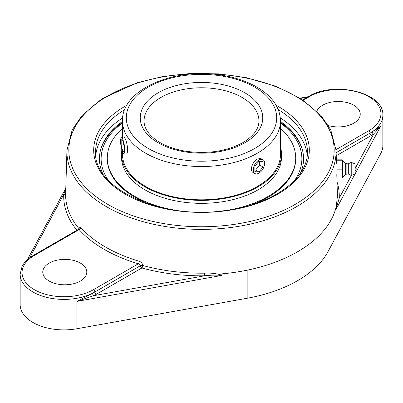 <?xml version="1.0" encoding="UTF-8"?>
<svg xmlns="http://www.w3.org/2000/svg" width="403" height="403" viewBox="0 0 403 403"><rect width="100%" height="100%" fill="white"/><g stroke="black" fill="none" stroke-linecap="round" stroke-linejoin="round"><path stroke-width="0.6" d="M336.132 152.707L370.035 133.136A43.761 25.268 0 0 0 372.186 131.796A1.914 1.184 -123.7 0 0 373.631 134.083L380.885 125.882C379.132 127.464 376.231 129.439 372.186 131.796A43.761 25.268 0 0 0 382.85 115.268C384.321 92.292 333.543 80.701 308.537 96.529A1.914 1.103 -120 0 1 309.494 96.619A41.847 24.16 180 0 1 368.68 96.619A41.847 24.16 180 0 1 368.68 130.789L336.031 149.639M351.436 175.396L339.255 198.075A1.914 1.562 2.3 0 1 337.341 196.528L336.001 209.424L339.255 198.075A137.791 79.552 0 0 0 337.009 181.849M221.786 275.148C216.456 273.491 210.729 272.831 204.588 273.169L204.633 275.798C210.905 275.027 216.552 274.922 221.585 275.481L222.028 273.839A135.922 78.474 0 0 0 297.61 251.754A135.922 78.474 0 0 0 335.86 208.119L335.936 209.243M79.195 229.151A1.914 1.078 -178.7 0 1 79.195 229.171L79.25 228.703L78.807 229.161L79.149 229.609A137.695 79.497 0 0 0 138.33 263.779L93.506 289.661A41.847 24.16 180 0 1 34.32 289.661A41.847 24.16 180 0 1 34.32 255.492A1.914 1.103 60 0 0 33.363 255.396C28.109 258.434 24.351 262.096 22.094 266.383L20.15 274.141L20.15 304.618A43.761 25.268 0 0 0 76.877 328.752L247.155 298.255A122.809 70.903 0 0 0 328.067 251.543L380.885 153.236A43.761 25.268 0 0 0 382.85 145.75L382.85 115.268M204.588 273.169A135.876 78.449 180 0 1 142.702 265.466A1.914 0.675 -74.5 0 1 141.876 267.985A1.914 1.103 60 0 1 140.521 265.642A1.914 1.078 -178.7 0 1 142.702 265.466C142.486 263.446 141.322 262.046 139.211 261.275A135.781 78.394 180 0 1 80.852 227.579C79.779 226.511 79.164 226.879 79.003 228.687A1.914 1.078 -178.7 0 1 79.134 228.889M20.15 274.141A43.761 25.268 0 0 0 45.715 297.117A43.761 25.268 0 0 0 92.544 293.248L76.877 301.399L93.793 295.646A1.914 1.023 63.5 0 1 92.544 293.248A43.761 25.268 0 0 0 94.856 292.004A1.914 1.103 -120 0 0 96.211 294.351L141.876 267.985A137.791 79.552 0 0 0 204.633 275.798L93.793 295.646A45.675 26.371 0 0 0 96.211 294.351M65.795 188.443L63.745 194.458A1.914 1.562 -177.7 0 0 65.654 193.032M78.948 229.065A1.914 1.411 140.3 0 0 79.003 228.687A135.876 78.449 180 0 1 65.644 193.38L65.644 193.38A135.876 78.449 180 0 1 65.659 192.961M34.32 255.492L79.149 229.609A1.914 1.39 138.2 0 0 80.852 227.579M93.506 289.661A1.914 1.103 -120 0 1 94.856 292.004L140.521 265.642L138.33 263.779A1.914 0.715 106.6 0 0 139.211 261.275M49.211 281.062A22.014 12.71 180 0 1 42.763 272.075A22.014 12.71 180 0 1 56.355 260.333A22.014 12.71 180 0 1 80.348 263.088A22.014 12.71 180 0 1 86.796 272.075A22.014 12.71 180 0 1 73.205 283.818A22.014 12.71 180 0 1 49.211 281.062M316.839 111.178A22.014 12.71 180 0 1 332.299 101.964A22.014 12.71 180 0 1 353.789 105.218A22.014 12.71 180 0 1 360.237 114.205A22.014 12.71 180 0 1 328.46 125.6M300.552 172.973A102.07 58.929 0 0 0 301.923 148.203A102.07 58.929 0 0 0 280.518 121.449M122.482 121.449A102.07 58.929 0 0 0 101.077 148.203A102.07 58.929 0 0 0 102.448 172.973M122.638 117.948A105.898 61.14 0 0 0 95.778 155.205M307.222 155.205A105.898 61.14 0 0 0 280.362 117.948M341.935 177.985L336.893 177.985L336.893 159.84L341.935 159.84L342.515 160.228L341.935 160.757L341.935 169.829L342.53 173.91L341.935 177.985L342.646 177.305L342.646 160.525L342.646 177.305L345.29 174.69L345.29 163.134L342.515 160.228M336.893 160.757L341.935 160.757M336.893 169.829L341.935 169.829M336.445 163.17L336.893 163.17L336.893 174.655M355.129 170.822L355.129 166.575L355.129 170.822M345.29 174.69L346.862 174.02L346.862 163.809L348.318 163.809L351.235 162.349L351.235 175.476L348.318 174.02L348.318 163.809M355.129 166.031L355.129 173.905L355.129 166.031M124.089 137.287L125.177 138.687C127.247 142.491 128.718 153.261 126.542 153.145M254.933 173.547L253.215 172.555C249.23 170.681 252.454 161.608 257.371 159.14L260.449 158.374L262.958 159.648A8.025 4.635 -60 0 1 263.859 167.033A8.025 4.635 -60 0 1 254.933 173.547A8.025 4.635 -60 0 1 254.031 166.157A8.025 4.635 -60 0 1 262.958 159.648M108.331 180.302A100.367 57.946 180 0 1 122.482 123.021M280.518 123.021A100.367 57.946 180 0 1 294.669 180.302M302.225 149.216A102.473 59.165 0 0 0 280.518 122.431M122.482 122.431A102.473 59.165 0 0 0 100.775 149.216M122.482 151.765L122.482 154.193A79.018 45.62 0 0 0 167.779 195.45A79.018 45.62 0 0 0 251.734 189.405A79.018 45.62 0 0 0 280.518 154.193L280.518 120.925C280.085 108.16 272.997 97.365 259.25 88.534C248.691 81.905 236.007 77.447 221.187 75.159C174.146 67.175 121.379 89.698 122.482 120.925A79.018 45.62 0 0 0 171.26 163.074A79.018 45.62 0 0 0 257.371 153.185A79.018 45.62 0 0 0 280.518 120.925M121.857 149.916A79.99 46.179 0 0 0 121.51 154.193A79.99 46.179 0 0 0 167.366 195.959A79.99 46.179 0 0 0 252.354 189.838A79.99 46.179 0 0 0 281.49 154.193A79.99 46.179 0 0 0 280.518 147.014M122.482 128.335A94.211 54.395 0 0 0 107.289 157.961L107.289 158.752A94.211 54.395 0 0 0 151.714 204.931M251.291 204.931A94.211 54.395 0 0 0 261.396 200.739A94.211 54.395 0 0 0 295.711 158.752L295.711 157.961A94.211 54.395 0 0 0 280.518 128.335M229.614 209.872A94.211 54.395 0 0 0 261.396 199.943A94.211 54.395 0 0 0 295.711 157.961M107.289 157.961A94.211 54.395 0 0 0 173.381 209.872M121.51 154.193L121.51 157.17A79.99 46.179 0 0 0 167.366 198.931A79.99 46.179 0 0 0 252.354 192.815A79.99 46.179 0 0 0 281.49 157.17L281.49 154.193M263.008 166.958L258.948 172.01L254.882 171.648L254.882 166.232L258.948 161.18L263.008 161.543L263.008 166.958L259.623 165.003L259.623 161.24M254.882 169.995L255.562 170.056L259.623 165.003M258.948 172.01L255.562 170.056M120.865 138.476A8.025 1.698 81.2 0 1 121.439 137.7A8.025 1.698 81.2 0 1 124.048 143.74A8.025 1.698 81.2 0 1 124.462 152.777A8.025 1.698 81.2 0 1 123.892 153.553A8.025 1.698 81.2 0 1 121.278 147.513A8.025 1.698 81.2 0 1 120.865 138.476M121.177 145.13L121.177 139.715L122.663 140.214L124.149 146.123L124.149 151.538L122.663 151.039L121.177 145.13L123.797 144.727M122.663 151.039L124.149 150.813M300.482 98.448L307.333 97.224M336.223 155.78L371.385 135.479A1.914 1.103 60 0 1 370.035 133.136A1.914 1.103 60 0 0 368.68 130.789M371.385 135.479A45.675 26.371 0 0 0 373.631 134.083L355.129 168.53M336.792 174.655L337.356 193.38A135.876 78.449 180 0 1 337.341 196.528M336.001 209.424L380.885 125.882L380.885 153.236M328.067 251.543L328.067 224.874M76.877 328.752L76.877 301.399L221.585 275.481M29.726 257.774L63.745 194.458A137.791 79.552 0 0 0 76.918 230.254M296.663 206.623A134.577 77.698 0 0 0 336.057 150.329L330.722 129.721L321.005 115.53L301.248 98.937L275.984 86.282L246.168 77.643L218.779 73.86L190.639 73.467L162.973 76.484L136.99 82.781L101.894 98.846L81.885 115.651L72.192 129.892L66.943 150.329A134.577 77.698 0 0 0 148.919 223.202A134.577 77.698 0 0 0 296.663 206.623M295.308 204.316A132.663 76.595 180 0 1 73.356 169.98A132.663 76.595 180 0 1 235.836 76.172A132.663 76.595 180 0 1 295.308 204.316M126.89 105.223A107.813 62.243 0 0 0 125.262 106.14A107.813 62.243 0 0 0 125.801 194.478A107.813 62.243 0 0 0 278.8 193.546A107.813 62.243 0 0 0 276.11 105.223M303.227 100.241L309.494 96.619M278.256 109.596A105.898 61.14 180 0 1 307.398 151.719C308.426 178.413 272.66 204.764 225.363 210.492C161.538 220.416 92.952 188.287 95.602 151.719A105.898 61.14 180 0 1 124.744 109.596M247.155 298.255L247.155 270.181M160.888 97.481A57.433 33.157 180 0 1 223.479 90.292A57.433 33.157 180 0 1 258.933 120.925C258.948 128.839 253.608 136.068 242.903 142.622C226.965 151.251 208.165 154.158 186.503 151.347C174.454 149.442 164.505 145.81 156.661 140.451C148.223 134.345 144.027 127.837 144.067 120.925A57.433 33.157 180 0 1 160.888 97.481M254.666 148.495A75.19 43.408 180 0 1 128.874 129.036A75.19 43.408 180 0 1 220.96 75.87A75.19 43.408 180 0 1 254.666 148.495M244.817 142.808A61.261 35.368 0 0 0 217.353 83.638A61.261 35.368 0 0 0 142.33 126.955A61.261 35.368 0 0 0 244.817 142.808M300.008 98.151L308.295 96.67M27.349 259.723L65.805 188.151M66.943 150.329L65.644 193.38M336.057 150.329L336.45 163.286M33.363 255.396L78.807 229.161M302.708 99.894L308.537 96.529M355.129 171.25A3.098 3.098 0 0 0 355.129 166.575M346.862 174.02L348.318 174.02M355.129 173.905L351.235 175.476M355.129 163.92L351.235 162.349M346.862 163.809L345.29 163.134M122.482 137.534L122.482 120.925"/></g></svg>
